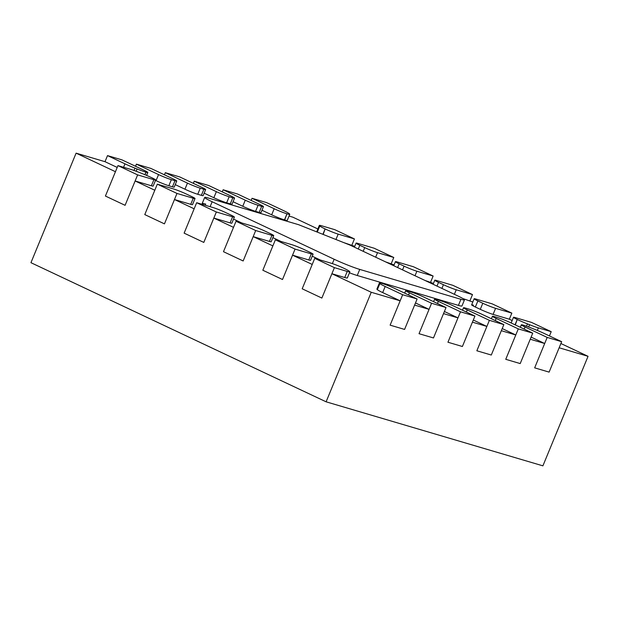 <?xml version="1.0" encoding="UTF-8"?>
<svg xmlns="http://www.w3.org/2000/svg" width="619" height="619" viewBox="0 0 619 619"><rect width="100%" height="100%" fill="white"/><g stroke="black" fill="none" stroke-linecap="round" stroke-linejoin="round"><path stroke-width="0.93" d="M270 233.464L265.079 231.15A9.896 0.712 22.4 0 0 252.281 226.067L236.025 221.269L255.701 230.539L271.958 235.344A9.896 0.712 22.4 0 0 273.73 235.638A9.896 0.712 22.4 0 0 270 233.464M275.378 239.816L295.054 249.093L311.311 253.891A9.896 0.712 22.4 0 0 313.082 254.185A9.896 0.712 22.4 0 0 309.353 252.018L304.432 249.697A9.896 0.712 22.4 0 0 291.634 244.621L275.378 239.816L262.835 270.24L282.512 279.517L262.835 270.24L272.871 245.898L253.194 236.628L243.159 260.97L223.482 251.693L243.159 260.97L255.701 230.539M135.128 180.98L151.384 185.777A9.896 0.712 22.4 0 0 153.164 186.071L155.671 179.99A9.896 0.712 -157.6 0 0 151.934 177.815L151.678 177.692A14.516 1.045 22.4 0 0 141.697 173.397L139.592 172.562A14.516 1.045 22.4 0 0 130.795 169.413L117.958 165.613L137.635 174.891L125.092 205.315L105.416 196.045L125.092 205.315L135.128 180.98L154.804 190.25L144.776 214.592L164.453 223.869L174.481 199.527L194.157 208.804L184.129 233.139L203.806 242.416L213.834 218.074L233.51 227.351L223.482 251.693L236.025 221.269M465.295 308.03A9.896 0.712 22.4 0 0 463.515 307.736A9.896 0.712 22.4 0 0 467.252 309.91L489.389 320.34L503.843 324.611L481.706 314.181A9.896 0.712 22.4 0 0 468.9 309.098L465.295 308.03M489.389 320.34L476.847 350.772L491.3 355.035L503.843 324.611M502.21 328.565L515.782 334.964L501.328 330.701L491.3 355.035L476.847 350.772L486.874 326.43L472.429 322.159L462.393 346.501L447.939 342.23L462.393 346.501L474.935 316.077L452.799 305.639A9.896 0.712 -157.6 0 0 440.001 300.563L436.387 299.495A9.896 0.712 -157.6 0 0 434.615 299.201A9.896 0.712 -157.6 0 0 438.345 301.368L460.482 311.806L447.939 342.23L457.975 317.887L443.521 313.624L433.486 337.959L446.028 307.535L423.891 297.105A9.896 0.712 22.4 0 0 411.093 292.021L407.48 290.953A9.896 0.712 22.4 0 0 405.708 290.659A9.896 0.712 22.4 0 0 409.438 292.833L431.575 303.264L446.028 307.535M251.167 200.424L252.041 198.297L274.178 208.735L271.671 214.816A9.896 0.712 22.4 0 0 284.469 219.9L284.663 219.954A14.516 1.045 22.4 0 0 287.262 220.387A14.516 1.045 22.4 0 0 287.115 220.116M284.469 219.9L286.976 213.81A9.896 0.712 -157.6 0 1 274.178 208.735M286.976 213.81L284.663 219.954M287.262 220.387L289.769 214.298A14.516 1.045 -157.6 0 0 289.622 214.035L289.297 213.725A14.516 1.045 -157.6 0 0 283.974 210.808L266.495 202.568L252.041 198.297M289.769 214.298A14.516 1.045 -157.6 0 1 287.17 213.864M137.635 174.891L153.899 179.696L151.384 185.777M155.671 179.99A9.896 0.712 -157.6 0 1 153.899 179.696M117.958 165.613L105.416 196.045L115.451 171.703L76.098 153.156L30.95 262.688L326.105 401.808L542.902 465.844L588.05 356.312L560.899 343.514M208.239 197.995A19.8 1.424 22.4 0 0 204.696 197.407A19.8 1.424 22.4 0 0 212.155 201.748L334.152 259.253A19.8 1.424 22.4 0 0 359.755 269.412L460.923 299.294A19.8 1.424 22.4 0 0 464.467 299.882A19.8 1.424 22.4 0 0 457.008 295.542L349.766 244.992L298.575 224.682L208.239 197.995M295.054 249.093L282.512 279.517L292.547 255.175L312.224 264.452L302.188 288.794L321.865 298.064L331.9 273.722L371.253 292.276L326.105 401.808M431.575 303.264L419.032 333.695L433.486 337.959L419.032 333.695L429.068 309.353L414.614 305.082L404.578 329.424L390.125 325.153L404.578 329.424L417.121 299L394.984 288.562A9.896 0.712 -157.6 0 0 382.186 283.487L381.993 283.425A14.516 1.045 22.4 0 0 379.393 282.999A14.516 1.045 22.4 0 0 379.54 283.262L379.865 283.572A14.516 1.045 22.4 0 0 385.188 286.489L402.667 294.729L390.125 325.153L400.16 300.811L371.253 292.276M515.782 334.964L505.754 359.306L520.208 363.577L530.235 339.235L544.689 343.506L534.661 367.848L549.115 372.112L559.143 347.777L588.05 356.312M512.161 320.541L509.344 319.211L493.08 314.413L495.587 308.324A9.896 0.712 -157.6 0 1 482.789 303.248L480.282 309.33A9.896 0.712 22.4 0 0 493.08 314.413M317.864 228.96L292.895 217.192L289.05 216.054M354.741 246.347L343.669 242.578M394.102 264.893L385.606 261.891M433.455 283.44L424.959 280.438M472.808 301.995L462.896 298.567M117.208 167.44L105.006 161.691L76.098 153.156M349.449 272.817A19.8 1.424 22.4 0 0 357.248 275.501L458.416 305.384A19.8 1.424 22.4 0 0 461.96 305.972L464.467 299.882M233.549 219.103L241.696 222.941M272.902 237.65L281.049 241.487M312.255 256.204L320.402 260.042M205.253 205.253L205.732 204.084A19.8 1.424 22.4 0 0 202.189 203.496A19.8 1.424 22.4 0 0 203.759 204.812M174.481 199.527L190.745 204.332A9.896 0.712 22.4 0 0 192.517 204.626L195.024 198.537A9.896 0.712 22.4 0 0 191.294 196.37L186.373 194.049A9.896 0.712 22.4 0 0 173.575 188.973L157.311 184.168L176.988 193.438L193.252 198.242A9.896 0.712 22.4 0 0 195.024 198.537M213.834 218.074L230.098 222.879A9.896 0.712 22.4 0 0 231.87 223.173L234.377 217.091A9.896 0.712 22.4 0 0 230.647 214.917L225.726 212.596A9.896 0.712 22.4 0 0 212.928 207.52L196.664 202.715L216.348 211.992L232.605 216.797A9.896 0.712 22.4 0 0 234.377 217.091M253.194 236.628L269.451 241.425A9.896 0.712 22.4 0 0 271.223 241.72L273.73 235.638M292.547 255.175L308.804 259.98A9.896 0.712 22.4 0 0 310.576 260.274L313.082 254.185M331.9 273.722L344.737 277.521A14.516 1.045 22.4 0 0 347.336 277.946A14.516 1.045 22.4 0 0 347.189 277.683M379.393 282.999L376.886 289.081A14.516 1.045 22.4 0 0 377.033 289.344L377.358 289.653A14.516 1.045 22.4 0 0 382.681 292.578L400.16 300.811M415.488 302.954L429.068 309.353M444.396 311.489L457.975 317.887M473.303 320.031L486.874 326.43M531.117 337.107L544.689 343.506M473.094 305.879L473.403 305.136A9.896 0.712 22.4 0 0 471.632 304.842A9.896 0.712 22.4 0 0 475.361 307.016L480.282 309.33M335.955 239.514L338.175 234.129L354.432 238.926L334.755 229.657L321.919 225.865A14.516 1.045 22.4 0 0 319.319 225.432L316.812 231.514A14.516 1.045 22.4 0 0 316.959 231.785L317.284 232.094A14.516 1.045 22.4 0 0 317.307 232.117M261.969 210.243L271.671 214.816M259.175 212.425A9.896 0.712 22.4 0 0 260.947 212.719L263.454 206.63A9.896 0.712 -157.6 0 1 261.682 206.336L259.175 212.425L255.562 211.358L258.069 205.276A9.896 0.712 -157.6 0 1 245.271 200.192L242.764 206.282A9.896 0.712 22.4 0 0 255.562 211.358M233.061 201.709L242.764 206.282M204.154 193.167L213.857 197.74A9.896 0.712 22.4 0 0 226.655 202.815L230.268 203.883A9.896 0.712 22.4 0 0 232.04 204.177L234.555 198.095A9.896 0.712 -157.6 0 1 232.775 197.801L229.169 196.734A9.896 0.712 -157.6 0 1 216.364 191.658L194.227 181.22L208.68 185.491L230.817 195.921A9.896 0.712 -157.6 0 1 234.555 198.095M175.254 184.632L184.949 189.205A9.896 0.712 22.4 0 0 197.747 194.281L201.361 195.349A9.896 0.712 22.4 0 0 203.14 195.643L205.647 189.553A9.896 0.712 -157.6 0 1 203.875 189.259L200.262 188.199A9.896 0.712 -157.6 0 1 187.464 183.116L165.327 172.686L179.773 176.949L201.91 187.387A9.896 0.712 -157.6 0 1 205.647 189.553M155.501 180.408L156.05 180.663A9.896 0.712 22.4 0 0 168.848 185.739L172.461 186.806A9.896 0.712 22.4 0 0 174.233 187.1L176.74 181.019A9.896 0.712 -157.6 0 1 174.968 180.725L171.355 179.657A9.896 0.712 -157.6 0 1 158.557 174.581L136.42 164.143L150.874 168.414L173.011 178.845A9.896 0.712 -157.6 0 1 176.74 181.019M520.208 363.577L505.754 359.306L518.296 328.882L532.742 333.154L520.208 363.577M495.277 320.58L496.159 318.445A9.896 0.712 -157.6 0 1 492.422 316.278A9.896 0.712 -157.6 0 1 494.194 316.572L497.808 317.64A9.896 0.712 -157.6 0 1 510.605 322.716L532.742 333.154M496.159 318.445L518.296 328.882M402.667 294.729L417.121 299M157.311 184.168L144.776 214.592L164.453 223.869L176.988 193.438M460.482 311.806L474.935 316.077M549.115 372.112L534.661 367.848L547.196 337.417L561.65 341.688L549.115 372.112M561.65 341.688L544.171 333.448A14.516 1.045 22.4 0 0 534.189 329.153L532.085 328.318A14.516 1.045 -157.6 0 0 523.295 325.168L523.101 325.107A9.896 0.712 -157.6 0 0 521.33 324.813A9.896 0.712 -157.6 0 0 525.059 326.987L547.196 337.417M194.227 181.22L193.352 183.348M222.26 191.89L223.134 189.762L245.271 200.192M258.069 205.276L261.682 206.336M223.134 189.762L237.588 194.026L259.725 204.463A9.896 0.712 -157.6 0 1 263.454 206.63M334.407 267.64L321.865 298.064L302.188 288.794L314.731 258.363L334.407 267.64L347.244 271.432L344.737 277.521M347.336 277.946L349.843 271.865A14.516 1.045 -157.6 0 0 349.696 271.602L349.371 271.292A14.516 1.045 22.4 0 0 344.048 268.367L343.793 268.244A9.896 0.712 -157.6 0 0 330.987 263.168L314.731 258.363M349.843 271.865A14.516 1.045 -157.6 0 1 347.244 271.432M515.031 324.805L517.229 319.474L515.294 324.921M526.514 326.221L527.465 323.892L529.578 324.727A14.516 1.045 22.4 0 0 538.368 327.884L551.204 331.676L549.448 335.939M551.204 331.676L531.528 322.406L515.263 317.601A9.896 0.712 -157.6 0 0 513.491 317.307A9.896 0.712 -157.6 0 0 517.229 319.474M527.465 323.892A14.516 1.045 -157.6 0 1 517.484 319.597M165.327 172.686L164.445 174.813M475.361 307.016L477.876 300.927L482.789 303.248M495.587 308.324L511.851 313.129L509.344 319.211M511.851 313.129L492.175 303.852L475.91 299.054A9.896 0.712 -157.6 0 0 474.139 298.76A9.896 0.712 -157.6 0 0 477.876 300.927M196.664 202.715L184.129 233.139L203.806 242.416L216.348 211.992M136.42 164.143L135.538 166.271M358.269 249.008L359.809 245.279L364.73 247.6L363.191 251.322M375.663 257.202L377.528 252.676A9.896 0.712 -157.6 0 1 364.73 247.6M377.528 252.676L393.785 257.481L391.278 263.562M393.785 257.481L374.108 248.204L357.852 243.399A9.896 0.712 -157.6 0 0 356.08 243.105A9.896 0.712 -157.6 0 0 359.809 245.279M436.983 286.102L438.515 282.38L443.436 284.694L441.904 288.423M454.369 294.304L456.234 289.777A9.896 0.712 -157.6 0 1 443.436 284.694M456.234 289.777L472.498 294.582L469.991 300.664M472.498 294.582L452.822 285.305L436.557 280.5A9.896 0.712 -157.6 0 0 434.786 280.206A9.896 0.712 -157.6 0 0 438.515 282.38M322.886 234.33L325.114 228.922L323.157 234.439M338.175 234.129A9.896 0.712 -157.6 0 1 325.377 229.045M354.432 238.926L351.925 245.016M325.114 228.922A14.516 1.045 -157.6 0 1 319.791 226.005L317.284 232.094M319.319 225.432A14.516 1.045 22.4 0 0 319.466 225.695L319.791 226.005M105.006 161.691L107.513 155.609L124.992 163.842L123.576 167.277M144.823 174.674L146.061 172.183L145.001 174.744M107.513 155.609L121.966 159.872L144.103 170.31A9.896 0.712 -157.6 0 1 147.833 172.477A9.896 0.712 -157.6 0 1 146.061 172.183M145.867 172.128A14.516 1.045 -157.6 0 1 137.078 168.972L134.973 168.136A14.516 1.045 -157.6 0 1 124.992 163.842M397.63 267.555L399.162 263.826L404.083 266.147L402.543 269.876M415.016 275.749L416.881 271.223A9.896 0.712 -157.6 0 1 404.083 266.147M416.881 271.223L433.138 276.028L430.631 282.117M433.138 276.028L413.461 266.75L397.205 261.953A9.896 0.712 -157.6 0 0 395.433 261.659A9.896 0.712 -157.6 0 0 399.162 263.826M271.958 235.344L269.451 241.425M466.37 312.038L467.252 309.91M212.155 201.748L210.12 206.692M332.364 263.609L334.152 259.253M460.923 299.294L458.416 305.384M359.755 269.412L357.248 275.501M382.681 292.578L385.188 286.489M377.033 289.344L379.54 283.262M379.865 283.572L377.358 289.653M193.252 198.242L190.745 204.332M437.463 303.503L438.345 301.368M408.563 294.961L409.438 292.833M524.185 329.115L525.059 326.987M216.364 191.658L213.857 197.74M226.655 202.815L229.169 196.734M232.775 197.801L230.268 203.883M537.315 330.43L538.368 327.884M529.578 324.727L528.641 326.994M187.464 183.116L184.949 189.205M197.747 194.281L200.262 188.199M203.875 189.259L201.361 195.349M232.605 216.797L230.098 222.879M158.557 174.581L156.05 180.663M168.848 185.739L171.355 179.657M174.968 180.725L172.461 186.806M316.959 231.785L319.466 225.695M311.311 253.891L308.804 259.98M134.013 170.465L134.973 168.136M137.078 168.972L136.141 171.239M462.501 310.212L463.515 307.736M202.189 203.496L204.696 197.407M491.401 318.754L492.422 316.278M433.594 301.677L434.615 299.201M404.687 293.135L405.708 290.659M520.308 327.289L521.33 324.813M511.155 322.979L513.491 317.307M471.632 304.842L474.139 298.76M354.401 247.182L356.08 243.105M433.107 284.276L434.786 280.206M146.618 175.432L147.833 172.477M393.754 265.729L395.433 261.659"/></g></svg>
